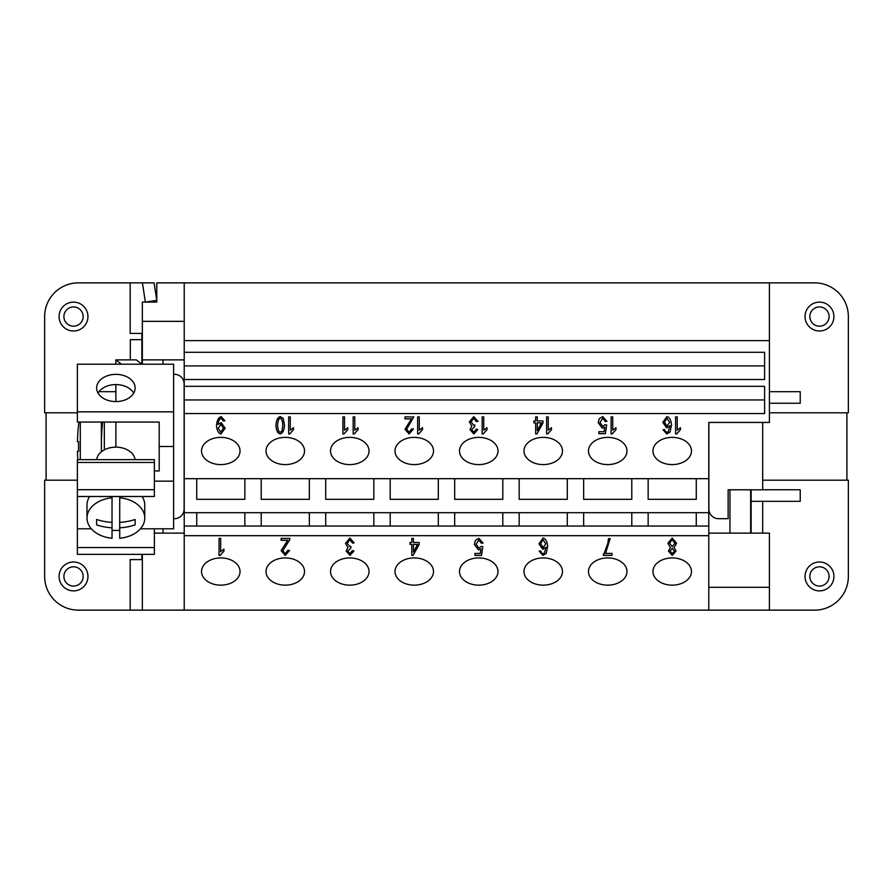 <?xml version="1.0" encoding="UTF-8"?>
<svg xmlns="http://www.w3.org/2000/svg" width="893" height="893" viewBox="0 0 893 893"><rect width="100%" height="100%" fill="white"/><g stroke="black" fill="none" stroke-linecap="round" stroke-linejoin="round"><path stroke-width="1.34" d="M819.473 331.002A14.433 14.433 0 0 0 833.917 316.557A14.433 14.433 0 0 0 819.473 302.124A14.433 14.433 0 0 0 805.039 316.557A14.433 14.433 0 0 0 819.473 331.002M819.473 326.191A9.622 9.622 0 0 0 829.095 316.557A9.622 9.622 0 0 0 819.473 306.935A9.622 9.622 0 0 0 809.851 316.557A9.622 9.622 0 0 0 819.473 326.191M819.473 590.876A14.433 14.433 0 0 1 805.039 576.443A14.433 14.433 0 0 1 819.473 561.998A14.433 14.433 0 0 1 833.917 576.443A14.433 14.433 0 0 1 819.473 590.876M819.473 586.065A9.622 9.622 0 0 1 809.851 576.443A9.622 9.622 0 0 1 819.473 566.809A9.622 9.622 0 0 1 829.095 576.443A9.622 9.622 0 0 1 819.473 586.065M73.527 302.124A14.433 14.433 0 0 1 87.96 316.557A14.433 14.433 0 0 1 73.527 331.002A14.433 14.433 0 0 1 59.083 316.557A14.433 14.433 0 0 1 73.527 302.124M73.527 306.935A9.622 9.622 0 0 1 83.149 316.557A9.622 9.622 0 0 1 73.527 326.191A9.622 9.622 0 0 1 63.905 316.557A9.622 9.622 0 0 1 73.527 306.935M73.527 561.998A14.433 14.433 0 0 0 59.083 576.443A14.433 14.433 0 0 0 73.527 590.876A14.433 14.433 0 0 0 87.96 576.443A14.433 14.433 0 0 0 73.527 561.998M73.527 566.809A9.622 9.622 0 0 0 63.905 576.443A9.622 9.622 0 0 0 73.527 586.065A9.622 9.622 0 0 0 83.149 576.443A9.622 9.622 0 0 0 73.527 566.809M115.878 401.593A19.255 13.607 180 0 1 96.623 387.975A19.255 13.607 180 0 1 115.878 374.368A19.255 13.607 180 0 1 135.122 387.975A19.255 13.607 180 0 1 115.878 401.593L115.878 384.57A19.255 13.607 0 0 0 98.029 393.076M96.69 459.649A19.255 13.607 0 0 1 115.878 447.147A19.255 13.607 0 0 1 135.066 459.649M119.729 530.286A28.877 20.416 0 0 1 115.878 530.464A28.877 20.416 0 0 1 112.027 530.286M112.027 527.83A45.476 32.159 180 0 1 96.623 524.917L96.623 519.48A45.487 32.159 0 0 0 112.027 522.383L112.027 538.267A28.877 20.416 0 0 1 87.001 518.029A28.877 20.416 0 0 1 112.027 497.803L112.027 496.497M87.001 518.029L87.001 505.025A28.877 20.416 0 0 1 89.635 496.497M101.434 451.758A252.953 252.953 0 0 1 102.561 422.054M104.325 449.871L104.325 422.054M101.378 451.802L101.378 422.054M80.292 459.649L80.292 422.054M201.539 571.542A19.255 13.607 0 0 1 220.794 557.924A19.255 13.607 0 0 1 240.038 571.542A19.255 13.607 0 0 1 220.794 585.149A19.255 13.607 0 0 1 201.539 571.542M266.025 571.542A19.255 13.607 0 0 1 285.28 557.924A19.255 13.607 0 0 1 304.524 571.542A19.255 13.607 0 0 1 285.28 585.149A19.255 13.607 0 0 1 266.025 571.542M330.522 571.542A19.255 13.607 0 0 1 349.766 557.924A19.255 13.607 0 0 1 369.021 571.542A19.255 13.607 0 0 1 349.766 585.149A19.255 13.607 0 0 1 330.522 571.542M395.007 571.542A19.255 13.607 0 0 1 414.252 557.924A19.255 13.607 0 0 1 433.507 571.542A19.255 13.607 0 0 1 414.252 585.149A19.255 13.607 0 0 1 395.007 571.542M459.493 571.542A19.255 13.607 0 0 1 478.748 557.924A19.255 13.607 0 0 1 497.993 571.542A19.255 13.607 0 0 1 478.748 585.149A19.255 13.607 0 0 1 459.493 571.542M523.979 571.542A19.255 13.607 0 0 1 543.234 557.924A19.255 13.607 0 0 1 562.478 571.542A19.255 13.607 0 0 1 543.234 585.149A19.255 13.607 0 0 1 523.979 571.542M588.476 571.542A19.255 13.607 0 0 1 607.72 557.924A19.255 13.607 0 0 1 626.975 571.542A19.255 13.607 0 0 1 607.72 585.149A19.255 13.607 0 0 1 588.476 571.542M652.962 571.542A19.255 13.607 0 0 1 672.206 557.924A19.255 13.607 0 0 1 691.461 571.542A19.255 13.607 0 0 1 672.206 585.149A19.255 13.607 0 0 1 652.962 571.542M201.539 450.987A19.255 13.607 0 0 1 220.794 437.369A19.255 13.607 0 0 1 240.038 450.987A19.255 13.607 0 0 1 220.794 464.594A19.255 13.607 0 0 1 201.539 450.987M266.025 450.987A19.255 13.607 0 0 1 285.28 437.369A19.255 13.607 0 0 1 304.524 450.987A19.255 13.607 0 0 1 285.28 464.594A19.255 13.607 0 0 1 266.025 450.987M330.522 450.987A19.255 13.607 0 0 1 349.766 437.369A19.255 13.607 0 0 1 369.021 450.987A19.255 13.607 0 0 1 349.766 464.594A19.255 13.607 0 0 1 330.522 450.987M395.007 450.987A19.255 13.607 0 0 1 414.252 437.369A19.255 13.607 0 0 1 433.507 450.987A19.255 13.607 0 0 1 414.252 464.594A19.255 13.607 0 0 1 395.007 450.987M459.493 450.987A19.255 13.607 0 0 1 478.748 437.369A19.255 13.607 0 0 1 497.993 450.987A19.255 13.607 0 0 1 478.748 464.594A19.255 13.607 0 0 1 459.493 450.987M523.979 450.987A19.255 13.607 0 0 1 543.234 437.369A19.255 13.607 0 0 1 562.478 450.987A19.255 13.607 0 0 1 543.234 464.594A19.255 13.607 0 0 1 523.979 450.987M588.476 450.987A19.255 13.607 0 0 1 607.72 437.369A19.255 13.607 0 0 1 626.975 450.987A19.255 13.607 0 0 1 607.72 464.594A19.255 13.607 0 0 1 588.476 450.987M652.962 450.987A19.255 13.607 0 0 1 672.206 437.369A19.255 13.607 0 0 1 691.461 450.987A19.255 13.607 0 0 1 672.206 464.594A19.255 13.607 0 0 1 652.962 450.987M708.785 533.121L769.42 533.121L769.42 610.131L142.344 610.131L142.344 554.352M184.215 365.907L764.609 365.907L764.609 352.3L764.609 379.525L184.215 379.525L184.215 352.3L764.609 352.3M184.215 399.941L764.609 399.941L764.609 386.323L764.609 413.548L184.215 413.548L184.215 386.323L764.609 386.323M184.215 386.323L184.215 379.525M769.42 587.315L708.785 587.315L708.785 478.681L184.215 478.681L184.215 413.548M708.785 478.681L708.785 422.434L769.42 422.434L769.42 282.869L814.662 282.869A33.688 33.688 0 0 1 848.35 316.557L848.35 412.812L769.42 412.812M184.215 352.3L184.215 340.624L769.42 340.624M221.207 416.607L224.913 420.826L223.35 421.016L221.163 418.315C219.41 418.94 218.383 420.994 218.071 424.488L221.241 422.657L225.148 428.227L221.006 433.965C218.506 433.418 216.988 430.672 216.474 425.749C216.943 420.357 218.528 417.31 221.207 416.607M288.673 433.965L288.673 416.886L290.281 416.886L290.281 430.192L293.529 427.68L293.529 429.7L289.723 433.965L288.673 433.965M353.159 433.965L353.159 416.886L354.778 416.886L354.778 430.192L358.026 427.68L358.026 429.7L354.208 433.965L353.159 433.965M417.645 433.965L417.645 416.886L419.264 416.886L419.264 430.192L422.512 427.68L422.512 429.7L418.694 433.965L417.645 433.965M482.142 433.965L482.142 416.886L483.749 416.886L483.749 430.192L486.998 427.68L486.998 429.7L483.18 433.965L482.142 433.965M546.628 433.965L546.628 416.886L548.235 416.886L548.235 430.192L551.483 427.68L551.483 429.7L547.666 433.965L546.628 433.965M611.113 433.965L611.113 416.886L612.732 416.886L612.732 430.192L615.969 427.68L615.969 429.7L612.163 433.965L611.113 433.965M675.599 433.965L675.599 416.886L677.218 416.886L677.218 430.192L680.466 427.68L680.466 429.7L676.648 433.965L675.599 433.965M666.758 433.965L663.019 429.723L664.638 429.555L665.24 431.364L666.87 432.257L668.243 431.699L669.895 425.66L666.691 427.926L662.796 422.411L666.926 416.607C669.471 417.143 671 419.9 671.514 424.856L670.096 432.022L666.758 433.965L670.096 431.955L671.514 424.778M602.719 416.607L606.95 421.351L605.242 421.529L602.719 418.315L599.929 422.478L602.73 426.341L605.13 424.677L606.66 424.945L605.376 433.685L598.823 433.685L598.823 431.687L604.092 431.687L604.784 427.122L602.295 428.182L598.198 422.668L599.248 418.661L602.719 416.607M535.655 416.886L537.273 416.886L537.273 420.96L543.011 420.96L543.011 422.88L536.983 433.898L535.655 433.898L535.655 422.88L533.88 422.88L533.88 420.96L535.655 420.96L535.655 416.886L535.655 420.893M473.77 416.607L477.978 421.396L476.36 421.675L473.77 418.326L471.058 421.876L473.647 425.191L474.786 424.956L474.596 426.787L471.649 429.6L473.815 432.257L476.192 429.187L477.811 429.555L473.848 433.965L469.975 429.555L471.794 426.106L469.338 421.92L473.77 416.607M413.727 416.886L406.661 429.299L409.161 432.245L411.74 428.83L413.414 429.053L409.117 433.965L404.998 429.243L411.45 418.895L404.976 418.895L404.976 416.886L413.727 417.009M342.912 433.965L342.912 416.886L344.519 416.886L344.519 430.192L347.768 427.68L347.768 429.7L343.95 433.965L342.912 433.965M283.204 418.348L284.51 425.28C284.13 430.337 282.69 433.239 280.201 433.965C277.712 433.395 276.283 430.504 275.904 425.28C276.283 420.246 277.712 417.355 280.201 416.607L283.204 418.348M696.272 478.681L696.272 499.31L648.151 499.31L648.151 478.681M631.786 478.681L631.786 499.31L583.654 499.31L583.654 478.681M567.301 478.681L567.301 499.31L519.168 499.31L519.168 478.681M502.804 478.681L502.804 499.31L454.682 499.31L454.682 478.681M438.318 478.681L438.318 499.31L390.196 499.31L390.196 478.681M373.832 478.681L373.832 499.31L325.699 499.31L325.699 478.681M309.346 478.681L309.346 499.31L261.214 499.31L261.214 478.681M244.849 478.681L244.849 499.31L196.728 499.31L196.728 478.681M708.785 512.705L184.215 512.705L184.215 478.681M696.272 512.705L696.272 526.044L648.151 526.044L648.151 512.705M631.786 512.705L631.786 526.044L583.654 526.044L583.654 512.705M567.301 512.705L567.301 526.044L519.168 526.044L519.168 512.705M502.804 512.705L502.804 526.044L454.682 526.044L454.682 512.705M438.318 512.705L438.318 526.044L390.196 526.044L390.196 512.705M373.832 512.705L373.832 526.044L325.699 526.044L325.699 512.705M309.346 512.705L309.346 526.044L261.214 526.044L261.214 512.705M244.849 512.705L244.849 526.044L196.728 526.044L196.728 512.705M261.214 526.044L244.849 526.044M325.699 526.044L309.346 526.044M390.196 526.044L373.832 526.044M454.682 526.044L438.318 526.044M519.168 526.044L502.804 526.044M583.654 526.044L567.301 526.044M708.785 526.044L696.272 526.044M648.151 526.044L631.786 526.044M196.728 526.044L184.215 526.044L184.215 512.705M280.201 418.248C278.772 418.471 277.902 420.793 277.578 425.213L277.578 425.28C277.902 429.7 278.772 432.022 280.212 432.245L282.009 431.029L282.835 425.213C282.523 420.793 281.641 418.471 280.201 418.248L280.201 418.315C278.772 418.538 277.902 420.86 277.578 425.28M282.835 425.28C282.523 420.86 281.641 418.538 280.201 418.315M275.904 425.213C276.283 430.437 277.712 433.328 280.201 433.898C282.69 433.161 284.13 430.27 284.51 425.213M342.912 416.886L342.912 433.898L343.95 433.898L347.768 429.633L347.768 427.68M344.519 430.125L344.519 416.886M404.976 416.886L404.976 418.828L411.45 418.895M404.998 429.176L409.117 433.898L413.414 428.986M406.661 429.299L413.727 416.819M469.338 421.853L471.794 426.106M469.975 429.488L473.848 433.898L477.811 429.488M471.649 429.6L474.596 426.72L474.775 424.956M471.058 421.876L473.77 418.259L476.36 421.608L477.967 421.329M541.415 422.88L537.273 422.813L537.273 430.56L541.415 422.88L537.273 422.88M533.88 420.96L533.88 422.813L535.655 422.88M535.655 433.831L536.983 433.831L543.011 422.813L543.011 420.96M537.273 420.893L537.273 416.886M598.198 422.601L602.295 428.115L604.784 427.122M598.823 431.687L598.823 433.618L605.376 433.618L606.648 424.945M599.929 422.478L602.719 418.248L605.242 421.463L606.95 421.284M666.959 418.248L664.47 422.277L667.015 426.084L669.638 422.4L666.959 418.248L664.47 422.277M669.638 422.4L666.959 418.315M663.019 429.656L666.758 433.898M662.796 422.344L666.691 427.859L669.895 425.66M675.599 416.886L675.599 433.898L676.648 433.898L680.466 429.633L680.466 427.68M677.218 430.125L677.218 416.886M611.113 416.886L611.113 433.898L612.163 433.898L615.969 429.633L615.969 427.68M612.732 430.125L612.732 416.886M546.628 416.886L546.628 433.898L547.666 433.898L551.483 429.633L551.483 427.68M548.235 430.125L548.235 416.886M482.142 416.886L482.142 433.898L483.18 433.898L486.998 429.633L486.998 427.68M483.749 430.125L483.749 416.886M417.645 416.886L417.645 433.898L418.694 433.898L422.512 429.633L422.512 427.68M419.264 430.125L419.264 416.886M353.159 416.886L353.159 433.898L354.208 433.898L358.026 429.633L358.026 427.68M354.778 430.125L354.778 416.886M288.673 416.886L288.673 433.898L289.723 433.898L293.529 429.633L293.529 427.68M290.281 430.125L290.281 416.886M223.473 428.16L220.839 424.432L218.272 428.26L220.794 432.245L223.473 428.16L220.839 424.499L218.272 428.327M216.474 425.682C216.988 430.605 218.506 433.339 221.006 433.898L225.148 428.16M218.071 424.488L218.071 424.421C218.383 420.927 219.41 418.873 221.163 418.248L223.35 420.949L224.902 420.759M281.128 538.334L281.128 540.265L287.602 540.265L281.128 540.343L281.128 538.334L289.879 538.457M289.868 538.334L289.689 539.785L282.813 550.735L285.302 553.682L287.892 550.278L289.566 550.49L285.269 555.413L281.139 550.691L287.602 540.343M281.139 550.624L285.269 555.346L289.566 550.423M282.813 550.735L289.689 539.718L289.868 538.256M417.567 544.384L413.426 544.317L413.426 552.064L417.567 544.384L413.426 544.384M411.807 538.39L413.426 538.39L413.426 542.464L419.163 542.464L419.163 544.384L413.124 555.413L411.807 555.413L411.807 544.384L410.032 544.384L410.032 542.464L411.807 542.464L411.807 538.39L411.807 542.397M410.032 542.464L410.032 544.317L411.807 544.384M411.807 555.346L413.124 555.346L419.163 544.317L419.163 542.464M413.426 542.397L413.426 538.39M543.111 539.685L540.622 543.725L543.167 547.521L545.79 543.837L543.111 539.685L540.622 543.725M545.79 543.837L543.111 539.752M539.171 551.104L542.911 555.346L546.248 553.392L547.666 546.226M542.911 555.413L539.171 551.171L540.79 551.003L541.392 552.8L543.022 553.693L544.395 553.135L546.047 547.096L542.844 549.362L538.948 543.848L543.078 538.044C545.623 538.591 547.152 541.337 547.666 546.293L546.248 553.459L542.911 555.346M538.948 543.781L542.844 549.295L546.047 547.096M672.217 548.302L670.096 550.981L672.239 553.693L674.382 551.104L672.217 548.302L670.096 550.981M674.382 551.104L672.217 548.369M672.217 539.685L669.56 543.167L672.273 546.65L674.918 543.245L672.217 539.685L669.56 543.167M674.918 543.245L672.217 539.752M674.048 547.565L676.057 551.026L672.25 555.413L668.422 550.97L670.364 547.565L667.886 543.19L672.239 538.044L676.581 543.257L674.048 547.565L676.581 543.19M667.886 543.123L670.364 547.565M668.422 550.903L672.25 555.346L676.057 550.959M605.51 553.403L611.984 553.403L611.984 555.413L603.434 555.413L607.843 543.29L608.468 538.613L610.131 538.613L605.51 553.403L610.131 538.546M603.434 553.783L603.434 555.346L611.984 555.346L611.984 553.403M478.86 538.334L483.102 543.078L481.394 543.257L478.86 540.042L476.081 544.205L478.882 548.068L481.282 546.404L482.812 546.672L481.528 555.413L474.976 555.413L474.976 553.414L480.244 553.414L480.936 548.849L478.447 549.909L474.35 544.395L475.4 540.388L478.86 538.334M474.35 544.328L478.447 549.842L480.936 548.849M474.976 553.414L474.976 555.346L481.528 555.346L482.8 546.661M476.081 544.205L478.86 539.975L481.394 543.19L483.091 543.011M349.922 538.044L354.119 542.844L352.512 543.111L349.922 539.763L347.21 543.324L349.799 546.628L350.927 546.393L350.748 548.224L347.801 551.037L349.956 553.693L352.344 550.624L353.963 551.003L350 555.413L346.127 551.003L347.946 547.554L345.479 543.357L349.922 538.044M345.479 543.29L347.946 547.554M346.127 550.936L350 555.346L353.963 550.936M347.801 551.037L350.748 548.157L350.927 546.393M347.21 543.324L349.922 539.696L352.512 543.044L354.119 542.777M219.053 538.334L219.053 555.346L220.102 555.346L223.92 551.07L223.92 549.117L223.92 551.137L220.102 555.413L219.053 555.413L219.053 538.334L220.671 538.334L220.671 551.64L223.92 549.117M220.671 551.561L220.671 538.334M708.785 535.666L184.215 535.666L184.215 526.044M184.215 610.131L184.215 535.666M78.93 422.054A192.441 192.441 0 0 0 77.434 441.689L78.595 441.689A191.281 191.281 0 0 0 78.595 451.311L77.434 451.311A192.441 192.441 0 0 0 77.825 459.649M78.595 451.311A191.281 191.281 0 0 1 78.595 441.689M121.426 364.199L115.878 359.879L115.878 364.199M115.878 422.054L115.878 447.147M96.623 519.48L96.623 524.917M112.027 522.383L112.027 497.803M119.729 496.497L119.729 522.383A45.487 32.159 0 0 0 135.122 519.48L135.122 524.917A45.476 32.159 180 0 1 119.729 527.83L119.729 538.267A28.877 20.416 0 0 0 144.755 518.029L144.755 505.025A28.877 20.416 0 0 0 142.11 496.497M135.122 519.48L135.122 524.917M119.729 522.383L119.729 527.83M119.729 497.803A28.877 20.416 0 0 1 144.755 518.029M133.727 393.076A19.255 13.607 0 0 0 115.878 384.57M154.377 547.543L77.378 547.543L77.378 554.352L154.377 554.352L154.377 528.801M154.377 462.462L154.377 459.649L77.378 459.649L77.378 462.462L154.377 462.462L154.377 496.497L77.378 496.497L77.378 489.688L154.377 489.688M77.378 489.688L77.378 462.462M77.378 547.543L77.378 496.497M173.622 411.84L77.378 411.84L77.378 364.199L173.622 364.199L173.622 481.16L154.377 481.16M173.622 446.5L159.188 446.5L159.188 470.946L154.377 470.946M159.188 446.5L159.188 422.054L77.378 422.054L77.378 411.84M173.622 481.16L173.622 528.801L140.413 528.801M91.343 528.801L77.378 528.801M115.878 359.879L136.283 359.879L141.842 364.199M130.311 359.879L130.311 339.664L141.864 339.664L141.864 333.402M184.215 321.346L142.344 321.346L142.344 302.091L145.369 302.091L142.422 282.869L154.109 282.869L156.788 300.349L145.369 302.091L156.788 302.091L156.788 282.869L769.42 282.869M142.344 364.199L142.344 321.346M142.344 333.402L130.177 333.402L130.177 282.869L78.338 282.869A33.688 33.688 0 0 0 44.65 316.557A33.688 33.688 0 0 1 78.338 282.869M130.177 282.869L142.422 282.869M156.788 300.349L156.788 302.091M846.91 480.188L846.91 412.812M762.689 489.766L800.228 489.766L800.228 501.319L751.136 501.319L751.136 489.81L762.689 489.81L762.689 422.434M762.689 533.121L762.689 501.319M46.09 480.188L46.09 412.812M78.338 610.131A33.688 33.688 0 0 1 44.65 576.443A33.688 33.688 0 0 0 78.338 610.131L130.177 610.131L130.177 559.598L142.344 559.598M115.878 391.681L98.967 391.681M130.177 610.131L142.344 610.131M141.864 559.598L141.864 554.352M77.378 480.188L44.65 480.188L44.65 576.443M173.622 374.312L174.492 374.312A9.622 9.622 0 0 1 184.114 383.934L184.114 509.066A9.622 9.622 0 0 1 174.492 518.688L173.622 518.688M184.114 509.066A9.622 9.622 0 0 1 174.492 518.688M174.492 374.312A9.622 9.622 0 0 1 184.114 383.934M141.864 339.664L141.864 364.199M44.65 316.557L44.65 412.812L77.378 412.812M184.215 359.879L142.344 359.879M769.42 403.234L800.228 403.234L800.228 391.681L769.42 391.681M751.136 501.319L751.136 533.121M708.886 422.434L708.886 509.066A9.622 9.622 0 0 0 718.508 518.688L728.13 518.688L728.13 489.766L751.136 489.81M750.656 489.766L729.961 489.81L729.961 533.121M708.785 587.315L708.785 610.131M750.656 533.121L750.656 489.81M184.215 340.624L184.215 282.869M154.377 533.121L184.215 533.121M163.039 533.121L163.039 528.801M163.039 364.199L163.039 359.879M762.689 480.188L848.35 480.188L848.35 576.443A33.688 33.688 0 0 1 814.662 610.131L769.42 610.131"/></g></svg>
